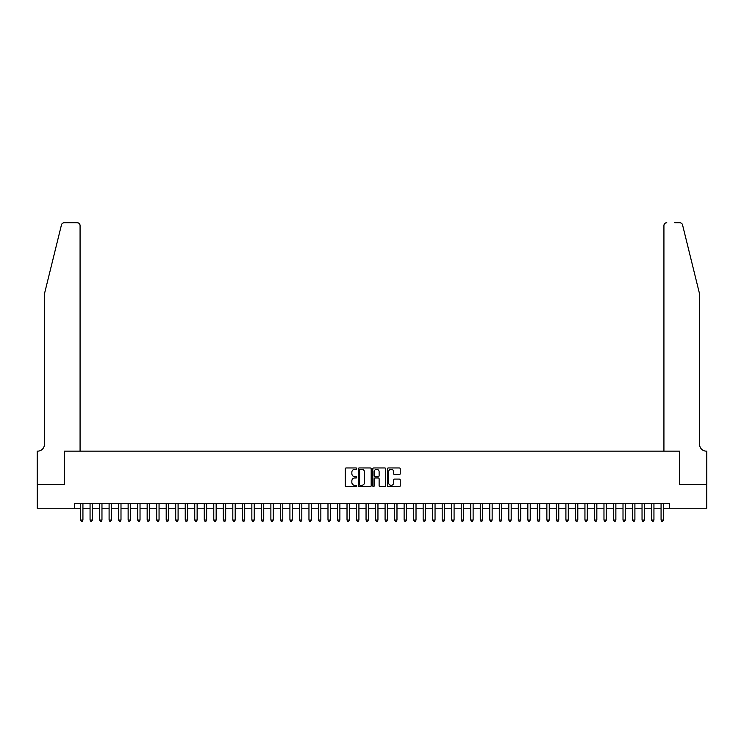 <?xml version="1.0" encoding="UTF-8"?>
<svg xmlns="http://www.w3.org/2000/svg" width="744" height="744" viewBox="0 0 744 744"><rect width="100%" height="100%" fill="white"/><g stroke="black" fill="none" stroke-linecap="round" stroke-linejoin="round"><path stroke-width="1.12" d="M356.776 468.618A0.651 0.651 0 0 0 356.116 467.957L346.192 467.957A0.93 0.93 0 0 0 345.263 468.897L345.263 485.711A0.93 0.93 0 0 0 346.192 486.641L356.116 486.641A0.651 0.651 0 0 0 356.776 485.99A0.651 0.651 0 0 0 356.116 485.339L354.832 485.339A2.985 2.985 0 0 1 351.847 482.344L351.847 480.95A2.985 2.985 0 0 1 354.832 477.955L356.116 477.955A0.651 0.651 0 0 0 356.776 477.304A0.651 0.651 0 0 0 356.116 476.653L354.832 476.653A2.985 2.985 0 0 1 351.847 473.658L351.847 472.263A2.985 2.985 0 0 1 354.832 469.269L356.116 469.269A0.651 0.651 0 0 0 356.776 468.618M399.296 474.551A0.93 0.93 0 0 0 400.235 473.612L400.235 468.897A0.93 0.93 0 0 0 399.296 467.957L388.275 467.957A0.93 0.93 0 0 0 387.345 468.897L387.345 485.711A0.93 0.93 0 0 0 388.275 486.641L399.296 486.641A0.93 0.93 0 0 0 400.235 485.711L400.235 480.01A0.93 0.93 0 0 0 399.296 479.08L394.58 479.08A0.93 0.93 0 0 0 393.65 480.01L393.65 482.837A2.502 2.502 0 0 1 391.149 485.339A2.502 2.502 0 0 1 388.647 482.837L388.647 471.77A2.502 2.502 0 0 1 391.149 469.269A2.502 2.502 0 0 1 393.65 471.77L393.65 473.612A0.93 0.93 0 0 0 394.58 474.551L399.296 474.551M74.605 508.236L37.246 508.236L37.246 484.437L64.607 484.437L64.607 451.134L679.393 451.134L679.393 484.437L706.754 484.437L706.754 508.236L669.395 508.236L669.395 503.474L74.605 503.474L74.605 508.236L80.547 508.236M371.182 468.897A0.93 0.93 0 0 0 370.252 467.957L359.222 467.957A0.93 0.93 0 0 0 358.292 468.897L358.292 485.711A0.93 0.93 0 0 0 359.222 486.641L370.252 486.641A0.93 0.93 0 0 0 371.182 485.711L371.182 468.897M373.748 467.957L384.778 467.957A0.93 0.93 0 0 1 385.708 468.897L385.708 485.711A0.93 0.93 0 0 1 384.778 486.641L380.054 486.641A0.93 0.93 0 0 1 379.124 485.711L379.124 478.894A0.93 0.93 0 0 0 378.185 477.955L375.06 477.955A0.93 0.93 0 0 0 374.13 478.894L374.13 485.99A0.651 0.651 0 0 1 373.469 486.641A0.651 0.651 0 0 1 372.818 485.99L372.818 468.897A0.93 0.93 0 0 1 373.748 467.957M82.928 508.236L90.061 508.236M92.442 508.236L99.584 508.236M101.965 508.236L109.098 508.236M111.479 508.236L118.612 508.236M120.993 508.236L128.135 508.236M130.516 508.236L137.649 508.236M140.03 508.236L147.163 508.236M149.544 508.236L156.686 508.236M159.058 508.236L166.2 508.236M168.581 508.236L175.714 508.236M178.095 508.236L185.237 508.236M187.609 508.236L194.751 508.236M197.132 508.236L204.265 508.236M206.646 508.236L213.779 508.236M216.16 508.236L223.302 508.236M225.683 508.236L232.816 508.236M235.197 508.236L242.33 508.236M244.711 508.236L251.853 508.236M254.234 508.236L261.367 508.236M263.748 508.236L270.881 508.236M273.262 508.236L280.404 508.236M282.776 508.236L289.918 508.236M292.299 508.236L299.432 508.236M301.813 508.236L308.955 508.236M311.327 508.236L318.469 508.236M320.85 508.236L327.983 508.236M330.364 508.236L337.506 508.236M339.878 508.236L347.02 508.236M349.401 508.236L356.534 508.236M358.915 508.236L366.048 508.236M368.429 508.236L375.571 508.236M377.952 508.236L385.085 508.236M387.466 508.236L394.599 508.236M396.98 508.236L404.122 508.236M406.494 508.236L413.636 508.236M416.017 508.236L423.15 508.236M425.531 508.236L432.673 508.236M435.045 508.236L442.187 508.236M444.568 508.236L451.701 508.236M454.082 508.236L461.224 508.236M463.596 508.236L470.738 508.236M473.119 508.236L480.252 508.236M482.633 508.236L489.766 508.236M492.147 508.236L499.289 508.236M501.67 508.236L508.803 508.236M511.184 508.236L518.317 508.236M520.698 508.236L527.84 508.236M530.221 508.236L537.354 508.236M539.735 508.236L546.868 508.236M549.249 508.236L556.391 508.236M558.763 508.236L565.905 508.236M568.286 508.236L575.419 508.236M577.8 508.236L584.942 508.236M587.314 508.236L594.456 508.236M596.837 508.236L603.97 508.236M606.351 508.236L613.484 508.236M615.865 508.236L623.007 508.236M625.388 508.236L632.521 508.236M634.902 508.236L642.035 508.236M644.416 508.236L651.558 508.236M653.939 508.236L661.072 508.236M663.453 508.236L669.395 508.236M360.254 469.269A0.651 0.651 0 0 0 359.603 469.92L359.603 484.679A0.651 0.651 0 0 0 360.254 485.339L361.612 485.339A2.985 2.985 0 0 0 364.597 482.344L364.597 472.263A2.985 2.985 0 0 0 361.612 469.269L360.254 469.269M379.124 471.817A2.502 2.502 0 0 0 376.622 469.315A2.502 2.502 0 0 0 374.13 471.817L374.13 475.714A0.93 0.93 0 0 0 375.06 476.653L378.185 476.653A0.93 0.93 0 0 0 379.124 475.714L379.124 471.817M82.928 503.474L82.928 520.037L80.547 520.037L80.547 503.474M82.928 520.037L82.212 521.274L81.263 521.274L80.547 520.037M61.454 224.902C62.18 223.34 62.18 223.34 61.454 224.902C62.18 223.34 62.18 223.34 61.454 224.902L44.389 294.103L44.389 444.466A6.659 6.659 0 0 1 37.721 451.134L37.2 451.134L37.2 484.437L64.468 484.437L64.468 451.134L80.073 451.134L80.073 225.581A2.855 2.855 0 0 0 77.218 222.726L64.226 222.726A2.855 2.855 0 0 0 61.454 224.902M69.322 222.726L77.218 222.726C78.938 222.912 79.887 223.86 80.073 225.581L80.073 451.134M44.389 444.466A6.659 6.659 0 0 1 37.721 451.134M694.385 272.89L682.546 224.902L699.611 294.103L699.611 444.466A6.659 6.659 0 0 0 706.279 451.134L706.8 451.134L706.8 484.437L679.532 484.437L679.532 451.134L663.927 451.134L663.927 225.581L663.927 451.134M674.678 222.726L679.774 222.726A2.855 2.855 0 0 1 682.546 224.902M666.782 222.726A2.855 2.855 0 0 0 663.927 225.581C664.113 223.86 665.062 222.912 666.782 222.726M699.611 444.466A6.659 6.659 0 0 0 706.279 451.134M92.442 503.474L92.442 520.037L90.061 520.037L90.061 503.474M92.442 520.037L91.735 521.274L90.777 521.274L90.061 520.037M101.965 503.474L101.965 520.037L99.584 520.037L99.584 503.474M101.965 520.037L101.249 521.274L100.3 521.274L99.584 520.037M111.479 503.474L111.479 520.037L109.098 520.037L109.098 503.474M111.479 520.037L110.763 521.274L109.814 521.274L109.098 520.037M120.993 503.474L120.993 520.037L118.612 520.037L118.612 503.474M120.993 520.037L120.277 521.274L119.328 521.274L118.612 520.037M130.516 503.474L130.516 520.037L128.135 520.037L128.135 503.474M130.516 520.037L129.8 521.274L128.842 521.274L128.135 520.037M140.03 503.474L140.03 520.037L137.649 520.037L137.649 503.474M140.03 520.037L139.314 521.274L138.365 521.274L137.649 520.037M149.544 503.474L149.544 520.037L147.163 520.037L147.163 503.474M149.544 520.037L148.828 521.274L147.879 521.274L147.163 520.037M159.058 503.474L159.058 520.037L156.686 520.037L156.686 503.474M159.058 520.037L158.351 521.274L157.393 521.274L156.686 520.037M168.581 503.474L168.581 520.037L166.2 520.037L166.2 503.474M168.581 520.037L167.865 521.274L166.916 521.274L166.2 520.037M178.095 503.474L178.095 520.037L175.714 520.037L175.714 503.474M178.095 520.037L177.379 521.274L176.43 521.274L175.714 520.037M187.609 503.474L187.609 520.037L185.237 520.037L185.237 503.474M187.609 520.037L186.902 521.274L185.944 521.274L185.237 520.037M197.132 503.474L197.132 520.037L194.751 520.037L194.751 503.474M197.132 520.037L196.416 521.274L195.467 521.274L194.751 520.037M206.646 503.474L206.646 520.037L204.265 520.037L204.265 503.474M206.646 520.037L205.93 521.274L204.981 521.274L204.265 520.037M216.16 503.474L216.16 520.037L213.779 520.037L213.779 503.474M216.16 520.037L215.453 521.274L214.495 521.274L213.779 520.037M225.683 503.474L225.683 520.037L223.302 520.037L223.302 503.474M225.683 520.037L224.967 521.274L224.018 521.274L223.302 520.037M235.197 503.474L235.197 520.037L232.816 520.037L232.816 503.474M235.197 520.037L234.481 521.274L233.532 521.274L232.816 520.037M244.711 503.474L244.711 520.037L242.33 520.037L242.33 503.474M244.711 520.037L243.995 521.274L243.046 521.274L242.33 520.037M254.234 503.474L254.234 520.037L251.853 520.037L251.853 503.474M254.234 520.037L253.518 521.274L252.56 521.274L251.853 520.037M263.748 503.474L263.748 520.037L261.367 520.037L261.367 503.474M263.748 520.037L263.032 521.274L262.083 521.274L261.367 520.037M273.262 503.474L273.262 520.037L270.881 520.037L270.881 503.474M273.262 520.037L272.546 521.274L271.597 521.274L270.881 520.037M282.776 503.474L282.776 520.037L280.404 520.037L280.404 503.474M282.776 520.037L282.069 521.274L281.111 521.274L280.404 520.037M292.299 503.474L292.299 520.037L289.918 520.037L289.918 503.474M292.299 520.037L291.583 521.274L290.634 521.274L289.918 520.037M301.813 503.474L301.813 520.037L299.432 520.037L299.432 503.474M301.813 520.037L301.097 521.274L300.148 521.274L299.432 520.037M311.327 503.474L311.327 520.037L308.955 520.037L308.955 503.474M311.327 520.037L310.62 521.274L309.662 521.274L308.955 520.037M320.85 503.474L320.85 520.037L318.469 520.037L318.469 503.474M320.85 520.037L320.134 521.274L319.185 521.274L318.469 520.037M330.364 503.474L330.364 520.037L327.983 520.037L327.983 503.474M330.364 520.037L329.648 521.274L328.699 521.274L327.983 520.037M339.878 503.474L339.878 520.037L337.506 520.037L337.506 503.474M339.878 520.037L339.171 521.274L338.213 521.274L337.506 520.037M349.401 503.474L349.401 520.037L347.02 520.037L347.02 503.474M349.401 520.037L348.685 521.274L347.736 521.274L347.02 520.037M358.915 503.474L358.915 520.037L356.534 520.037L356.534 503.474M358.915 520.037L358.199 521.274L357.25 521.274L356.534 520.037M368.429 503.474L368.429 520.037L366.048 520.037L366.048 503.474M368.429 520.037L367.722 521.274L366.764 521.274L366.048 520.037M377.952 503.474L377.952 520.037L375.571 520.037L375.571 503.474M377.952 520.037L377.236 521.274L376.278 521.274L375.571 520.037M387.466 503.474L387.466 520.037L385.085 520.037L385.085 503.474M387.466 520.037L386.75 521.274L385.801 521.274L385.085 520.037M396.98 503.474L396.98 520.037L394.599 520.037L394.599 503.474M396.98 520.037L396.264 521.274L395.315 521.274L394.599 520.037M406.494 503.474L406.494 520.037L404.122 520.037L404.122 503.474M406.494 520.037L405.787 521.274L404.829 521.274L404.122 520.037M416.017 503.474L416.017 520.037L413.636 520.037L413.636 503.474M416.017 520.037L415.301 521.274L414.352 521.274L413.636 520.037M425.531 503.474L425.531 520.037L423.15 520.037L423.15 503.474M425.531 520.037L424.815 521.274L423.866 521.274L423.15 520.037M435.045 503.474L435.045 520.037L432.673 520.037L432.673 503.474M435.045 520.037L434.338 521.274L433.38 521.274L432.673 520.037M444.568 503.474L444.568 520.037L442.187 520.037L442.187 503.474M444.568 520.037L443.852 521.274L442.903 521.274L442.187 520.037M454.082 503.474L454.082 520.037L451.701 520.037L451.701 503.474M454.082 520.037L453.366 521.274L452.417 521.274L451.701 520.037M463.596 503.474L463.596 520.037L461.224 520.037L461.224 503.474M463.596 520.037L462.889 521.274L461.931 521.274L461.224 520.037M473.119 503.474L473.119 520.037L470.738 520.037L470.738 503.474M473.119 520.037L472.403 521.274L471.454 521.274L470.738 520.037M482.633 503.474L482.633 520.037L480.252 520.037L480.252 503.474M482.633 520.037L481.917 521.274L480.968 521.274L480.252 520.037M492.147 503.474L492.147 520.037L489.766 520.037L489.766 503.474M492.147 520.037L491.44 521.274L490.482 521.274L489.766 520.037M501.67 503.474L501.67 520.037L499.289 520.037L499.289 503.474M501.67 520.037L500.954 521.274L500.005 521.274L499.289 520.037M511.184 503.474L511.184 520.037L508.803 520.037L508.803 503.474M511.184 520.037L510.468 521.274L509.519 521.274L508.803 520.037M520.698 503.474L520.698 520.037L518.317 520.037L518.317 503.474M520.698 520.037L519.982 521.274L519.033 521.274L518.317 520.037M530.221 503.474L530.221 520.037L527.84 520.037L527.84 503.474M530.221 520.037L529.505 521.274L528.547 521.274L527.84 520.037M539.735 503.474L539.735 520.037L537.354 520.037L537.354 503.474M539.735 520.037L539.019 521.274L538.07 521.274L537.354 520.037M549.249 503.474L549.249 520.037L546.868 520.037L546.868 503.474M549.249 520.037L548.533 521.274L547.584 521.274L546.868 520.037M558.763 503.474L558.763 520.037L556.391 520.037L556.391 503.474M558.763 520.037L558.056 521.274L557.098 521.274L556.391 520.037M568.286 503.474L568.286 520.037L565.905 520.037L565.905 503.474M568.286 520.037L567.57 521.274L566.621 521.274L565.905 520.037M577.8 503.474L577.8 520.037L575.419 520.037L575.419 503.474M577.8 520.037L577.084 521.274L576.135 521.274L575.419 520.037M587.314 503.474L587.314 520.037L584.942 520.037L584.942 503.474M587.314 520.037L586.607 521.274L585.649 521.274L584.942 520.037M596.837 503.474L596.837 520.037L594.456 520.037L594.456 503.474M596.837 520.037L596.121 521.274L595.172 521.274L594.456 520.037M606.351 503.474L606.351 520.037L603.97 520.037L603.97 503.474M606.351 520.037L605.635 521.274L604.686 521.274L603.97 520.037M615.865 503.474L615.865 520.037L613.484 520.037L613.484 503.474M615.865 520.037L615.158 521.274L614.2 521.274L613.484 520.037M625.388 503.474L625.388 520.037L623.007 520.037L623.007 503.474M625.388 520.037L624.672 521.274L623.723 521.274L623.007 520.037M634.902 503.474L634.902 520.037L632.521 520.037L632.521 503.474M634.902 520.037L634.186 521.274L633.237 521.274L632.521 520.037M644.416 503.474L644.416 520.037L642.035 520.037L642.035 503.474M644.416 520.037L643.7 521.274L642.751 521.274L642.035 520.037M653.939 503.474L653.939 520.037L651.558 520.037L651.558 503.474M653.939 520.037L653.223 521.274L652.265 521.274L651.558 520.037M663.453 503.474L663.453 520.037L661.072 520.037L661.072 503.474M663.453 520.037L662.737 521.274L661.788 521.274L661.072 520.037"/></g></svg>
